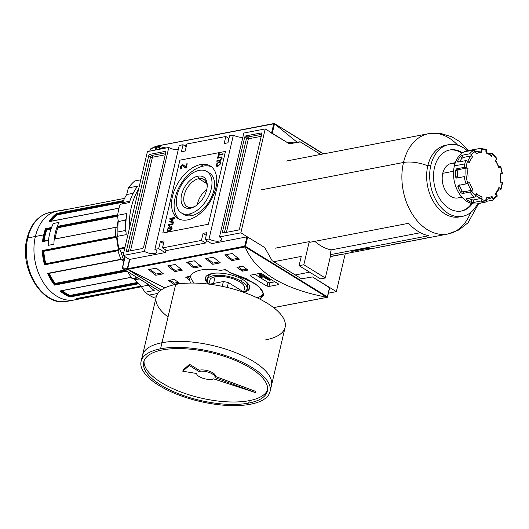 <?xml version="1.0" encoding="UTF-8"?>
<svg xmlns="http://www.w3.org/2000/svg" width="529" height="529" viewBox="0 0 529 529"><rect width="100%" height="100%" fill="white"/><g stroke="black" fill="none" stroke-linecap="round" stroke-linejoin="round"><path stroke-width="0.79" d="M192.073 207.328A15.949 9.615 -58.4 0 0 195.551 206.046A15.949 9.615 -58.4 0 1 192.073 207.328A15.949 9.615 121.6 0 1 184.224 195.161A15.949 9.615 121.6 0 1 198.792 178.683A15.949 9.615 -58.4 0 0 185.414 191.518A15.949 9.615 -58.4 0 0 187.068 206.588A15.949 9.615 -58.4 0 0 192.073 207.328L190.38 208.241A17.847 10.759 -58.4 0 0 194.93 206.429A17.847 10.759 -58.4 0 0 207.196 186.512A17.847 10.759 -58.4 0 0 197.899 176.177A17.847 10.759 -58.4 0 0 181.592 194.626A17.847 10.759 -58.4 0 0 190.38 208.241A17.847 10.759 121.6 0 1 181.592 194.626A17.847 10.759 121.6 0 1 197.899 176.177A17.847 10.759 121.6 0 1 206.687 189.799A17.847 10.759 121.6 0 1 190.38 208.241M206.713 183.556L198.792 178.683A15.949 9.615 -58.4 0 1 207.13 187.24A15.949 9.615 -58.4 0 0 203.797 179.424A15.949 9.615 -58.4 0 0 198.792 178.683L197.899 176.177M206.766 189.455A15.949 9.615 -58.4 0 0 197.363 204.723A15.949 9.615 121.6 0 1 206.766 189.455M199.268 170.358A24.327 14.667 -58.4 0 0 178.862 189.937A24.327 14.667 -58.4 0 0 181.387 212.923A24.327 14.667 -58.4 0 0 189.018 214.06A24.327 14.667 -58.4 0 0 209.418 194.48A24.327 14.667 -58.4 0 0 206.899 171.495A24.327 14.667 -58.4 0 0 199.268 170.358A24.327 14.667 121.6 0 1 211.236 188.919A24.327 14.667 121.6 0 1 189.018 214.06A24.327 14.667 121.6 0 1 177.043 195.499A24.327 14.667 121.6 0 1 199.268 170.358M206.899 171.495L209.464 173.076A24.327 14.667 121.6 0 1 211.99 196.067A24.327 14.667 121.6 0 1 191.584 215.64A24.327 14.667 121.6 0 1 183.953 214.509L181.387 212.923M203.202 166.113A30.814 18.575 -58.4 0 0 177.85 189.785A30.814 18.575 -58.4 0 0 179.324 219.151A30.814 18.575 121.6 0 1 177.85 189.785A30.814 18.575 121.6 0 1 203.202 166.113A30.814 18.575 121.6 0 1 211.527 166.847A30.814 18.575 -58.4 0 0 203.202 166.113L200.63 164.532A30.814 18.575 121.6 0 1 210.297 165.967A30.814 18.575 121.6 0 1 213.491 195.089A30.814 18.575 121.6 0 1 187.65 219.885A30.814 18.575 121.6 0 1 177.982 218.451A30.814 18.575 121.6 0 1 174.788 189.329A30.814 18.575 121.6 0 1 200.63 164.532A30.814 18.575 121.6 0 1 215.799 188.046A30.814 18.575 121.6 0 1 187.65 219.885A30.814 18.575 -58.4 0 1 172.48 196.378A30.814 18.575 -58.4 0 1 200.63 164.532M221.479 157.926L222.061 158.508C222.206 157.126 221.658 156.637 220.421 157.034L217.69 157.556L218.239 157.893L220.97 157.371L218.206 158.052L217.69 157.556L217.545 158.178L220.243 157.662L221.922 158.958L221.307 157.682L217.545 158.178L217.69 157.556L221.763 157.067L222.061 158.488L219.548 160.77L216.811 161.292L216.956 160.671L219.661 160.148L221.439 158.66L219.661 160.148L216.956 160.671L216.811 161.292L219.548 160.77L222.061 158.488L221.307 157.682M184.674 166.08L185.6 167.131L186.36 163.911L187.206 163.745L186.188 168.103L184.872 167.872L182.981 165.802L182.174 165.65L180.819 167.032L181.044 167.951L181.731 168.024L181.44 168.916L180.429 168.758L180.058 167.164L182.373 164.784L183.642 164.995L184.674 166.08L182.373 164.784L180.058 167.164L181.44 168.916L181.731 168.024L180.819 167.032L182.174 165.65L186.188 168.103L187.206 163.745L186.36 163.911L185.6 167.131L184.674 166.08M186.102 167.435L185.6 167.131M169.141 221.439L173.565 221.929L173.452 222.411L169.029 221.922L169.141 221.439L169.029 221.922L173.452 222.411L173.565 221.929L169.141 221.439M171.35 227.351L170.45 227.523L170.12 228.925L169.571 229.031L170.047 227.007L171.806 226.663L172.07 228.548L169.075 231.504L167.607 231.332L167.184 229.533L169.055 227.265L167.733 229.434L168.288 230.875L169.194 230.882L171.508 228.7L171.35 227.351L171.508 228.7L169.194 230.882L168.288 230.875L167.733 229.434L169.055 227.265L167.184 229.533C167.012 231.173 167.64 231.828 169.075 231.504L172.07 228.548L171.806 226.663L170.047 227.007L169.571 229.031L170.12 228.925L170.45 227.523L171.899 227.688L171.35 227.351M168.844 231.213L168.057 230.776L170.1 231.133L168.288 230.875M168.315 224.97L168.407 224.567L173.155 223.655L173.009 224.276L169.313 224.99L169.736 226.022L169.174 226.134L168.315 224.97L169.174 226.134L169.736 226.022L169.313 224.99L173.009 224.276L173.155 223.655L168.407 224.567L169.73 226.472L168.863 225.308M173.386 217.968L174.544 217.743L174.398 218.365L173.241 218.589L172.752 220.686L172.143 220.805L169.749 219.112L169.855 218.642L172.778 218.08L172.923 217.459L173.532 217.34L173.386 217.968L173.532 217.34L172.923 217.459L172.778 218.08L169.855 218.642L169.749 219.112L172.143 220.805L172.752 220.686L173.241 218.589L174.398 218.365L174.544 217.743L173.386 217.968L174.438 218.206L173.386 217.968M218.993 161.689L220.428 161.848L220.884 163.521L217.974 166.271L216.487 166.139L216.011 164.453L218.993 161.689L216.011 164.453C215.911 166.02 216.559 166.628 217.974 166.271L220.884 163.521C220.99 161.98 220.362 161.365 218.993 161.689L220.659 162.046L218.993 161.689M218.913 154.574L223.112 153.767L222.967 154.389L218.768 155.195L218.398 156.749L217.855 156.855L218.728 153.119L219.277 153.013L218.913 154.574L219.277 153.013L218.728 153.119L217.855 156.855L218.398 156.749L218.768 155.195L222.967 154.389L223.112 153.767L218.913 154.574L219.462 154.911L223.007 154.23L219.462 154.911L218.913 154.574M205.226 239.69L209.028 238.956L233.401 135.047A7.432 2.87 -166.8 0 0 242.857 137.262A7.432 2.87 13.2 0 1 233.401 135.047L209.028 238.956L205.226 239.69L211.653 243.644L205.226 239.69L206.879 232.648L205.226 239.69M206.879 232.648L203.076 233.375L201.43 240.417L205.629 243.009L201.43 240.417L162.482 247.909L201.43 240.417L203.076 233.375L206.25 235.332L203.076 233.375L206.879 232.648M164.129 240.867L162.482 247.909L166.681 250.501L205.629 243.009L206.621 240.543L205.629 243.009L166.681 250.501L162.482 247.909L164.129 240.867L160.333 241.601L164.129 240.867M160.333 241.601L158.68 248.643L165.108 252.597L158.68 248.643L154.878 249.371L158.68 248.643L160.333 241.601L163.501 243.552L160.333 241.601M179.252 145.462L154.878 249.371A7.432 2.87 13.2 0 1 156.895 252.075A7.432 2.87 13.2 0 1 152.074 253.622A7.432 2.87 13.2 0 1 144.43 251.381L168.804 147.472A7.432 2.87 -166.8 0 0 178.26 149.687A7.432 2.87 13.2 0 1 168.804 147.472L144.43 251.381L123.059 255.494L144.43 251.381A7.432 2.87 13.2 0 0 154.706 253.49A7.432 2.87 13.2 0 0 154.878 249.371L179.252 145.462L183.054 144.734L186.221 146.685L183.054 144.734L181.401 151.77L183.054 144.734L179.252 145.462M181.401 151.77L185.203 151.043L186.849 144L225.804 136.508L228.971 138.459L225.804 136.508L224.151 143.551L225.804 136.508L186.849 144L185.203 151.043L181.401 151.77M227.946 142.817L224.151 143.551L227.946 142.817L229.599 135.774L233.401 135.047L229.599 135.774L227.946 142.817M219.475 236.946L240.854 232.833L264.725 247.539L272.144 260.718L264.725 247.539L240.854 232.833L265.221 128.924L289.099 143.624L265.221 128.924L240.854 232.833L219.475 236.946A7.432 2.87 13.2 0 1 221.492 239.65A7.432 2.87 13.2 0 1 216.672 241.198A7.432 2.87 13.2 0 1 209.028 238.956A7.432 2.87 13.2 0 0 219.304 241.059A7.432 2.87 13.2 0 0 219.475 236.946L243.849 133.037L265.221 128.924L243.849 133.037L219.475 236.946M261.101 132.964A1.349 0.813 121.6 0 1 261.524 133.024A1.349 0.813 121.6 0 1 261.769 133.996L239.558 228.68A1.349 0.813 121.6 0 1 238.321 230.075L223.126 232.998A1.349 0.813 121.6 0 1 222.702 232.939A1.349 0.813 121.6 0 1 222.458 231.966L244.669 137.282A1.349 0.813 121.6 0 1 245.899 135.887L261.101 132.964L245.899 135.887A1.349 0.813 -58.4 0 0 244.669 137.282L222.458 231.966A1.349 0.813 -58.4 0 0 223.126 232.998L238.321 230.075A1.349 0.813 -58.4 0 0 239.558 228.68L261.769 133.996A1.349 0.813 -58.4 0 0 261.101 132.964L261.776 133.374L261.101 132.964M147.432 151.585L168.804 147.472L147.432 151.585L123.059 255.494L129.684 259.574L123.059 255.494L147.432 151.585M127.178 251.454A1.349 0.813 121.6 0 1 126.755 251.394A1.349 0.813 121.6 0 1 126.517 250.422L148.722 155.738A1.349 0.813 121.6 0 1 149.958 154.342L165.154 151.42A1.349 0.813 121.6 0 1 165.577 151.479A1.349 0.813 121.6 0 1 165.822 152.451L143.61 247.136A1.349 0.813 121.6 0 1 142.38 248.531L127.178 251.454L142.38 248.531A1.349 0.813 -58.4 0 0 143.61 247.136L165.822 152.451A1.349 0.813 -58.4 0 0 165.154 151.42L149.958 154.342A1.349 0.813 -58.4 0 0 148.722 155.738L126.517 250.422A1.349 0.813 -58.4 0 0 127.178 251.454M328.41 293.165L336.351 291.638L345.239 253.755L336.351 291.638L328.41 293.165M312.474 276.938L336.351 291.638L312.474 276.938L301.53 278.809L272.144 260.718L301.53 278.809L312.474 276.938L329.541 287.756L312.474 276.938L301.53 278.809L312.474 276.938M300.049 141.752L289.099 143.624L300.049 141.752L320.647 154.435L300.049 141.752M207.414 281.368A22.707 8.762 13.2 0 1 205.576 277.256A22.707 8.762 13.2 0 0 207.414 281.368M249.675 287.597A22.707 8.762 13.2 0 1 246.203 290.467A22.707 8.762 -166.8 0 0 249.675 287.597M207.328 279.59A20.406 7.875 13.2 0 1 220.56 275.338A20.406 7.875 13.2 0 1 241.541 281.488A20.406 7.875 13.2 0 0 216.004 275.364A20.406 7.875 13.2 0 0 209.001 283.954A20.406 7.875 13.2 0 1 207.328 279.59L207.897 277.163A20.406 7.875 13.2 0 1 214.265 273.215A20.406 7.875 -166.8 0 0 207.864 278.433M243.69 280.119A20.406 7.875 13.2 0 1 247.638 286.48A20.406 7.875 13.2 0 1 247.103 287.637A20.406 7.875 -166.8 0 0 243.69 280.119M241.541 281.488A20.406 7.875 13.2 0 1 247.069 288.907A20.406 7.875 13.2 0 1 243.743 292.028A20.406 7.875 -166.8 0 0 241.541 281.488L242.084 279.173M215.072 276.779A17.847 6.89 -166.8 0 0 212.069 277.745A17.847 6.89 -166.8 0 0 209.749 280.773A17.847 6.89 13.2 0 1 215.072 276.779A17.847 6.89 13.2 0 1 235.405 279.656A17.847 6.89 13.2 0 1 244.372 288.894A17.847 6.89 -166.8 0 0 243.644 285.144A17.847 6.89 -166.8 0 0 215.072 276.779M269.803 282.777L274.822 281.812L269.803 282.777L268.937 286.46L278.439 284.635L268.937 286.46L267.059 286.116A405.465 283.16 -100.9 0 1 250.528 275.94A405.465 283.16 79.1 0 0 267.059 286.116L267.932 282.4A1.349 0.522 -166.8 0 0 269.803 282.777A1.349 0.522 -166.8 0 1 267.932 282.4L254.833 274.333L267.932 282.4L267.059 286.116L268.937 286.46L269.803 282.777M170.563 227.496L170.047 227.007L172.011 227.073L170.563 227.496M167.924 231.471L167.68 230.181L167.924 231.471M167.667 229.824L167.184 229.533L167.667 229.824M171.945 228.964L171.508 228.7L171.945 228.964M172.11 228.343L171.899 227.688L172.11 228.343M168.956 224.911L168.407 224.567L168.956 224.911L173.049 224.124L168.956 224.911L168.87 225.294L168.956 224.911M172.196 220.798L169.749 219.112L170.298 219.449L170.404 218.986L169.855 218.642L170.404 218.986L173.333 218.424L172.778 218.08L173.333 218.424L173.433 217.994L173.333 218.424L170.404 218.986L170.298 219.449L172.196 220.798M173.433 217.769L172.923 217.459L173.433 217.769M172.322 220.024L172.633 218.702L170.92 219.032L172.831 220.335L170.92 219.032L172.633 218.702L172.322 220.024M173.142 219.019L172.633 218.702L173.142 219.019M186.155 167.468L186.909 164.248L186.36 163.911L187.101 164.215L186.155 167.468M182.723 165.994L185.176 168.017L182.981 165.802M181.044 167.951L181.387 168.05M180.739 168.883L180.607 167.501L180.058 167.164L180.607 167.501L182.922 165.121L182.373 164.784L183.907 165.193L182.922 165.121L180.607 167.501L180.739 168.883M216.791 166.271L216.526 164.975L216.791 166.271M216.513 164.757L216.011 164.453L216.513 164.757M218.477 162.403L219.548 162.026L218.477 162.403M220.216 162.628L220.924 163.329L219.985 162.41L218.841 162.31L216.559 164.347L216.883 165.57L218.127 165.643L220.335 163.626L219.985 162.41M216.883 165.57L218.94 165.921L216.559 164.347L218.841 162.31L220.772 163.897L220.335 163.626L218.127 165.643L218.675 165.987L217.221 165.689M220.97 157.371L221.995 157.298L220.421 157.034L220.97 157.371M217.472 161.166L216.956 160.671L217.512 161.008L220.805 160.34L219.661 160.148L220.209 160.492L217.472 161.166M218.88 155.176L219.006 154.633L218.88 155.176M219.185 153.403L218.728 153.119L219.185 153.403M244.127 292.259A22.707 8.762 -166.8 0 0 249.589 288.219A22.707 8.762 -166.8 0 0 237.065 276.846A22.707 8.762 -166.8 0 0 212.056 273.539A22.707 8.762 -166.8 0 0 205.378 277.851A22.707 8.762 -166.8 0 0 208.724 284.113A22.707 8.762 13.2 0 1 212.056 273.539A22.707 8.762 13.2 0 1 242.818 279.59A22.707 8.762 13.2 0 1 244.127 292.259M247.645 237.018L264.725 247.539L272.144 260.718L301.53 278.809L272.144 260.718L264.725 247.539L247.645 237.018L246.898 236.866L247.645 237.018L245.456 246.369L247.645 237.018M211.369 243.704L246.898 236.866L211.369 243.704M129.863 259.382L165.392 252.545L129.863 259.382L127.681 268.679L129.863 259.382M165.974 250.065L165.392 252.545L165.974 250.065M260.07 273.328L250.574 275.153L260.07 273.328L261.928 273.744A405.465 283.16 79.1 0 0 278.459 283.928A405.465 283.16 -100.9 0 1 261.928 273.744L260.07 273.328M127.714 269.387L245.086 246.805L244.715 246.17L327.365 296.802L327.438 297.291L245.178 246.964C255.573 272.078 282.803 288.847 326.856 297.252L245.046 246.554L245.456 246.369L327.365 296.802L329.554 287.459L327.438 297.291L326.856 297.252C282.803 288.847 255.573 272.078 245.178 246.964L127.436 269.175L164.797 287.888L127.952 269.512L161.246 290.018L127.714 269.387L127.681 268.679L127.436 269.175L127.681 268.679L244.715 246.17L127.681 268.679M248.035 270.081L242.335 271.179A405.465 283.16 -100.9 0 1 236.939 267.297L242.639 266.199A405.465 283.16 79.1 0 0 248.035 270.081L242.335 271.179A405.465 283.16 -100.9 0 1 236.939 267.297L242.639 266.199A405.465 283.16 79.1 0 0 248.035 270.081M225.539 269.492A405.465 283.16 79.1 0 0 229.566 272.402L254.747 283.372L261.822 289.588L263.515 295.136L259.951 299.176L263.607 293.575L258.661 286.308L246.355 278.657L229.566 272.402A405.465 283.16 79.1 0 1 225.539 269.492L220.758 270.412L225.539 269.492M190.453 283.068L189.666 280.079A405.465 283.16 -100.9 0 1 185.639 277.17L190.42 276.244C192.027 273.189 195.591 271.099 201.119 269.982C206.7 268.957 213.247 269.102 220.758 270.412C213.247 269.102 206.7 268.957 201.119 269.982C195.591 271.099 192.027 273.189 190.42 276.244L185.639 277.17A405.465 283.16 -100.9 0 0 189.666 280.079L190.202 276.29L189.666 280.079L190.453 283.068M179.635 283.24L173.935 284.337A405.465 283.16 -100.9 0 1 168.539 280.456L174.239 279.358A405.465 283.16 79.1 0 0 179.635 283.24L173.935 284.337A405.465 283.16 -100.9 0 1 168.539 280.456L174.239 279.358A405.465 283.16 79.1 0 0 179.635 283.24M239.359 259.197L231.762 260.658A405.465 283.16 -100.9 0 1 224.686 254.958L232.291 253.497A405.465 283.16 79.1 0 0 239.359 259.197L231.762 260.658A405.465 283.16 -100.9 0 1 224.686 254.958L232.291 253.497A405.465 283.16 79.1 0 0 239.359 259.197M220.362 262.847L212.757 264.308A405.465 283.16 -100.9 0 1 205.688 258.615L213.286 257.154A405.465 283.16 79.1 0 0 220.362 262.847L212.757 264.308A405.465 283.16 -100.9 0 1 205.688 258.615L213.286 257.154A405.465 283.16 79.1 0 0 220.362 262.847M163.362 273.81L155.764 275.272A405.465 283.16 -100.9 0 1 148.695 269.578L156.293 268.117A405.465 283.16 79.1 0 0 163.362 273.81L155.764 275.272A405.465 283.16 -100.9 0 1 148.695 269.578L156.293 268.117A405.465 283.16 79.1 0 0 163.362 273.81M182.36 270.16L174.762 271.622A405.465 283.16 -100.9 0 1 167.693 265.922L175.291 264.46A405.465 283.16 79.1 0 0 182.36 270.16L174.762 271.622A405.465 283.16 -100.9 0 1 167.693 265.922L175.291 264.46A405.465 283.16 79.1 0 0 182.36 270.16M201.364 266.504L193.759 267.965A405.465 283.16 -100.9 0 1 186.691 262.265L194.288 260.804A405.465 283.16 79.1 0 0 201.364 266.504L193.759 267.965A405.465 283.16 -100.9 0 1 186.691 262.265L194.288 260.804A405.465 283.16 79.1 0 0 201.364 266.504M250.528 275.94L250.72 275.126L250.528 275.94L250.574 275.153L250.528 275.94L250.171 275.523L250.574 275.153M278.459 283.928L278.439 284.635L278.459 283.928L278.829 284.298L278.439 284.635M257.187 297.82A37.843 14.607 -166.8 0 0 263.587 293.436A37.843 14.607 -166.8 0 1 257.187 297.82M224.065 269.777L226.762 270.385L224.065 269.777M327.438 297.291L273.592 307.607L327.107 297.311M188.126 261.994A404.11 282.215 79.1 0 0 194.05 266.742L193.759 267.965L194.05 266.742L200.174 265.565L194.05 266.742A404.11 282.215 79.1 0 1 188.126 261.994M169.128 265.644A404.11 282.215 79.1 0 0 175.046 270.398L174.762 271.622L175.046 270.398L181.169 269.221L175.046 270.398A404.11 282.215 79.1 0 1 169.128 265.644M150.13 269.301A404.11 282.215 79.1 0 0 156.048 274.055L155.764 275.272L156.048 274.055L162.172 272.878L156.048 274.055A404.11 282.215 79.1 0 1 150.13 269.301M207.123 258.337A404.11 282.215 79.1 0 0 213.048 263.092L212.757 264.308L213.048 263.092L219.171 261.915L213.048 263.092A404.11 282.215 79.1 0 1 207.123 258.337M226.128 254.68A404.11 282.215 79.1 0 0 232.046 259.435L231.762 260.658L232.046 259.435L238.169 258.258L232.046 259.435A404.11 282.215 79.1 0 1 226.128 254.68M187.187 276.872A404.11 282.215 79.1 0 0 189.951 278.862A404.11 282.215 79.1 0 1 187.187 276.872M170.087 280.158A404.11 282.215 79.1 0 0 174.22 283.121L173.935 284.337L174.22 283.121L178.346 282.327L174.22 283.121A404.11 282.215 79.1 0 1 170.087 280.158M238.48 267A404.11 282.215 79.1 0 0 242.619 269.962L242.335 271.179L242.619 269.962L246.739 269.168L242.619 269.962A404.11 282.215 79.1 0 1 238.48 267M190.5 276.092A37.843 14.607 -166.8 0 0 194.302 283.075A37.843 14.607 -166.8 0 1 190.5 276.092M186.592 145.111L184.363 145.541L186.592 145.111M272.29 133.275L274.485 123.931L272.29 133.275L271.542 133.123L289.37 143.795L300.32 141.924L320.647 154.435M157.457 146.189L166.099 147.994L157.457 146.189M274.22 123.482L273.724 123.826L274.22 123.482L323.219 153.939L274.432 123.588M297.153 142.248L275.06 124.289L297.153 142.248M186.658 144.827L184.032 145.336L186.658 144.827M292.987 142.658L292.987 142.658A405.465 283.16 -100.9 0 1 293.403 142.89A405.465 283.16 79.1 0 0 292.987 142.658L291.34 142.281L287.948 142.916L291.109 142.308L290.877 143.319L291.109 142.308M156.948 146.083L273.724 123.826L271.608 132.858L273.724 123.826L156.617 146.103L155.837 149.965L156.69 146.335M156.69 146.586L155.896 149.952L156.617 146.103L156.69 146.586L160.664 149.039M185.811 146.427L186.307 146.335L185.811 146.427M185.481 146.222L186.373 146.05L185.481 146.222M150.818 148.973A0.674 0.39 63.7 0 0 150.342 149.251L149.905 151.109L150.342 149.251L156.591 146.11L155.989 146.46L155.136 150.104L155.989 146.46L156.591 146.11L155.698 149.991M156.895 146.295L161.18 148.94L156.895 146.295M127.357 268.534L127.668 269.446L127.357 268.534L129.486 259.455L127.357 268.534L122.549 267.753L125.128 256.77L122.549 267.753A0.674 0.522 99.3 0 0 122.748 268.646A0.674 0.522 -80.7 0 1 122.549 267.753L127.357 268.534M122.748 268.646L127.668 269.446L161.166 290.071L127.668 269.446L122.748 268.646L159.632 291.353L122.748 268.646A0.674 0.41 121.6 0 1 122.51 268.315M150.262 149.581L150.342 149.251A0.674 0.39 -116.3 0 1 150.5 148.927L149.733 151.142M53.33 223.502A45.276 31.621 79.1 0 0 51.551 227.483A45.276 31.621 -100.9 0 1 53.33 223.502A45.276 31.621 79.1 0 0 48.205 245.357L53.905 244.259A45.276 31.621 -100.9 0 1 54.209 239.373A45.276 31.621 79.1 0 0 53.905 244.259A45.276 31.621 -100.9 0 1 59.03 222.411L53.33 223.502A45.276 31.621 79.1 0 0 48.205 245.357L53.905 244.259L48.205 245.357A45.276 31.621 -100.9 0 1 48.509 240.47A45.276 31.621 79.1 0 0 48.205 245.357L53.905 244.259A45.276 31.621 -100.9 0 1 59.03 222.411A45.276 31.621 79.1 0 0 57.251 226.392A45.276 31.621 -100.9 0 1 59.03 222.411L53.33 223.502M117.974 250.713A45.276 31.621 79.1 0 0 121.015 259.256L121.452 259.408L121.015 259.256A45.276 31.621 -100.9 0 1 117.974 250.713L44.542 264.837L44.991 264.295L118.165 250.217L117.974 250.713L118.681 249.946L45.018 264.288L44.542 264.837A45.276 31.621 -100.9 0 1 42.267 250.574L115.699 236.45L116.049 236.873L115.699 236.45A45.276 31.621 -100.9 0 1 115.957 227.496A45.276 31.621 79.1 0 0 115.699 236.45L42.267 250.574L42.862 250.944L42.267 250.574A45.276 31.621 -100.9 0 0 44.542 264.837L117.974 250.713M57.251 226.392L57.423 226.981L117.636 215.396L57.714 227.153L117.722 215.614L57.714 227.153L57.251 226.392L117.683 214.767L57.251 226.392M57.906 227.688L57.714 227.153L57.886 227.741A43.927 30.675 79.1 0 0 55.247 238.923A43.927 30.675 79.1 0 1 57.886 227.741L117.881 216.149M116.975 227.225L116.393 227.285L116.982 227.166A43.927 30.675 -100.9 0 1 118.278 220.196A43.927 30.675 79.1 0 0 116.982 227.166L116.459 227.325M51.723 228.078L51.551 227.483L45.567 228.634L45.983 229.143L45.567 228.634L51.551 227.483L51.723 228.078M46.023 229.169L51.3 228.158L46.023 229.169M46.75 229.837L46.77 229.877A43.927 30.675 79.1 0 0 44.138 241.059A43.927 30.675 79.1 0 1 46.77 229.877L50.996 229.017M54.58 239.115L116.327 227.239L54.58 239.115M53.859 212.023A45.276 31.621 -100.9 0 0 27.786 237.938A45.276 31.621 79.1 0 0 35.417 283.458A45.276 31.621 79.1 0 0 67.104 301.338C42.624 307.349 18.813 268.355 26.992 238.453C30.689 223.946 38.359 215.263 49.997 212.42A45.276 31.621 79.1 0 0 27.786 237.938L43.649 234.883A45.276 31.621 -100.9 0 0 42.525 241.621L48.509 240.47L43.18 241.31M122.106 259.316A43.927 30.675 79.1 0 0 123.634 262.41A43.927 30.675 -100.9 0 1 122.106 259.316L121.399 259.455L122.106 259.316M45.646 263.997L45.368 264.242A44.33 30.96 -100.9 0 1 43.239 250.911L43.834 251.275A43.927 30.675 79.1 0 0 45.818 263.7L45.818 263.7A43.927 30.675 79.1 0 1 43.834 251.275L116.697 237.263L43.834 251.275L43.239 250.911A44.33 30.96 -100.9 0 0 45.362 264.222L45.811 263.707L118.675 249.688A43.927 30.675 -100.9 0 1 116.697 237.263L116.347 236.84L116.697 237.263A43.927 30.675 79.1 0 0 118.675 249.688L45.646 263.997L118.681 249.946M116.347 236.84L42.862 250.944A44.872 31.337 79.1 0 0 44.991 264.295A44.872 31.337 79.1 0 1 42.862 250.944L116.347 236.84M57.205 214.708L56.596 213.452L123.508 200.577L56.596 213.452L56.801 213.934A44.872 31.337 79.1 0 0 49.865 221.433A44.872 31.337 79.1 0 1 56.801 213.934L123.231 201.218L56.828 213.987L57.033 214.331L123.052 201.635L57.033 214.331L57.271 214.867A43.927 30.675 79.1 0 0 51.287 221.162A43.927 30.675 79.1 0 1 57.271 214.867L122.867 202.078M54.831 284.443L126.107 270.736L54.831 284.443M48.278 273.533A44.872 31.337 79.1 0 0 54.804 284.483A44.872 31.337 79.1 0 1 48.278 273.533L121.015 259.256L47.584 273.381A45.276 31.621 -100.9 0 0 54.566 285.111L54.804 284.483L54.566 285.111A45.276 31.621 -100.9 0 1 47.584 273.381M69.96 296.385L70.099 295.394L137.262 282.479L70.099 295.394A43.927 30.675 79.1 0 1 62.177 290.652A43.927 30.675 79.1 0 0 70.099 295.394L70.059 295.949A44.33 30.96 -100.9 0 1 61.463 290.791A44.33 30.96 -100.9 0 0 70.059 295.949L137.732 282.989L70.046 296.002L69.96 296.385L138.016 283.293L69.96 296.385M86.353 296.908L141.15 286.368L86.353 296.908M62.435 210.324L124.553 198.375L62.369 210.337L63.03 210.575L62.369 210.337A45.276 31.621 -100.9 0 1 65.861 209.365A45.276 31.621 -100.9 0 1 69.444 208.975M49.045 221.671L49.739 221.625L49.045 221.671A45.276 31.621 -100.9 0 1 56.596 213.452A45.276 31.621 -100.9 0 0 49.045 221.671L119.058 208.208L49.567 221.525M60.088 290.95A45.276 31.621 -100.9 0 0 69.907 296.994L69.947 296.445L69.907 296.994L138.505 283.802L69.907 296.994A45.276 31.621 -100.9 0 1 60.088 290.95L131.146 277.282L60.709 290.864M67.104 301.338L82.967 298.29A45.276 31.621 -100.9 0 1 76.427 298.568L140.926 286.163L76.434 298.568A45.276 31.621 -100.9 0 0 86.458 297.318A45.276 31.621 -100.9 0 1 82.967 298.29L141.541 286.725L86.458 297.318L86.366 296.967A44.872 31.337 79.1 0 1 78.292 298.224A44.872 31.337 79.1 0 0 86.366 296.967M227.252 287.472L228.402 282.579L244.874 292.722L228.402 282.579A24.327 9.39 -166.8 0 0 223.383 281.547A24.327 9.39 13.2 0 1 228.402 282.579L227.252 287.472M223.383 281.547L222.253 286.354L223.383 281.547L209.537 284.212L223.383 281.547M212.274 379.253A9.462 3.65 -166.8 0 0 213.61 378.857A9.462 3.65 13.2 0 1 212.274 379.253A9.462 3.65 13.2 0 1 202.263 378.03A9.462 3.65 13.2 0 1 196.596 373.487A9.462 3.65 -166.8 0 0 202.263 378.03A9.462 3.65 -166.8 0 0 212.274 379.253M196.596 373.487L182.803 371.232L183.087 370.022L189.58 364.309L183.087 370.022L182.803 371.232L189.289 365.526L189.58 364.309L199.195 370.234L189.58 364.309L189.289 365.526L182.803 371.232L196.596 373.487M255.335 392.578L255.619 391.367L215.296 376.423L255.619 391.367L255.335 392.578L213.61 378.857L255.335 392.578L214.999 377.633A9.462 3.65 -166.8 0 0 215.058 377.455A9.462 3.65 -166.8 0 0 209.504 372.588A9.462 3.65 -166.8 0 0 198.911 371.451L199.195 370.234L198.911 371.451L189.289 365.526L198.911 371.451A9.462 3.65 13.2 0 1 209.722 372.674A9.462 3.65 13.2 0 1 214.999 377.633L255.335 392.578M215.283 376.423A9.462 3.65 -166.8 0 0 215.343 376.238A9.462 3.65 -166.8 0 0 209.788 371.371A9.462 3.65 -166.8 0 0 199.195 370.234A9.462 3.65 -166.8 0 1 210.013 371.457A9.462 3.65 -166.8 0 1 215.283 376.423M160.565 348.803A66.224 25.557 -166.8 0 1 252.108 367.556A66.224 25.557 -166.8 0 1 250.554 404.216A66.224 25.557 13.2 0 1 177.612 394.555A66.224 25.557 13.2 0 1 141.084 361.386A66.224 25.557 13.2 0 1 160.565 348.803A66.224 25.557 13.2 0 1 233.507 358.457A66.224 25.557 13.2 0 1 270.035 391.632A66.224 25.557 13.2 0 1 250.554 404.216A66.224 25.557 13.2 0 1 159.011 385.462A66.224 25.557 13.2 0 1 160.565 348.803L161.986 342.732A66.224 25.557 -166.8 0 0 142.275 358.464M248.716 403.085A63.52 24.513 13.2 0 1 160.909 385.092A63.52 24.513 13.2 0 1 162.403 349.934A63.52 24.513 13.2 0 1 232.363 359.191A63.52 24.513 13.2 0 1 267.403 391.01A63.52 24.513 13.2 0 1 248.716 403.085A63.52 24.513 13.2 0 1 178.756 393.821A63.52 24.513 13.2 0 1 143.716 362.001A63.52 24.513 13.2 0 1 162.403 349.934A63.52 24.513 13.2 0 1 250.21 367.919A63.52 24.513 13.2 0 1 248.716 403.085L249.285 400.651A63.52 24.513 13.2 0 1 180.759 391.943A63.52 24.513 13.2 0 1 144.08 360.804A63.52 24.513 -166.8 0 0 180.759 391.943A63.52 24.513 -166.8 0 0 249.285 400.651A63.52 24.513 -166.8 0 0 267.608 389.78A63.52 24.513 13.2 0 1 249.285 400.651M141.084 361.386L156.174 297.047A66.224 25.557 13.2 0 1 175.654 284.463A66.224 25.557 13.2 0 1 248.597 294.117A66.224 25.557 13.2 0 1 285.124 327.292L270.035 391.632M133.897 278.671L134.941 279.762L139.385 278.909L134.941 279.762A60.822 42.472 -100.9 0 0 141.342 286.539L145.012 292.286L154.217 290.514A64.875 45.302 -100.9 0 1 146.308 283.174A64.875 45.302 79.1 0 0 154.217 290.514L145.012 292.286A64.875 45.302 79.1 0 0 149.099 295.096A64.875 45.302 79.1 0 0 153.317 297.397L156.227 296.835L153.317 297.397A64.875 45.302 79.1 0 1 149.099 295.096A64.875 45.302 -100.9 0 1 145.012 292.286L141.342 286.539A60.822 42.472 -100.9 0 1 134.941 279.762L133.321 278.261L133.897 278.671L137.778 277.923M127.76 271.754A64.875 45.302 79.1 0 0 131.999 278.519L137.137 277.527L131.999 278.519A64.875 45.302 -100.9 0 1 127.76 271.754M119.66 249.119L121.227 252.75L123.819 252.254L121.227 252.75A60.822 42.472 -100.9 0 0 124.004 260.843A60.822 42.472 -100.9 0 1 121.227 252.75L119.66 249.119L118.926 248.471L124.976 247.301L118.926 248.471A64.875 45.302 -100.9 0 1 117.002 236.403A64.875 45.302 79.1 0 0 118.926 248.471L119.66 249.119L124.784 248.134M125.082 230.558A60.822 42.472 -100.9 0 1 125.38 220.176A60.822 42.472 -100.9 0 0 125.082 230.558L117.914 231.94C117.947 234.578 117.643 236.066 117.002 236.403L126.206 234.631A64.875 45.302 -100.9 0 1 126.808 213.531A64.875 45.302 79.1 0 0 126.206 234.631L117.002 236.403C117.643 236.066 117.947 234.578 117.914 231.94A60.822 42.472 -100.9 0 1 118.205 221.558L117.597 215.303A64.875 45.302 -100.9 0 1 120.176 204.32A64.875 45.302 79.1 0 0 117.597 215.303L126.808 213.531L117.597 215.303L118.205 221.558A60.822 42.472 -100.9 0 0 117.914 231.94L125.082 230.558L125.981 231.669M121.928 203.982L122.649 202.62A60.822 42.472 -100.9 0 1 126.682 194.54L128.375 187.901A64.875 45.302 -100.9 0 1 134.763 180.951A64.875 45.302 79.1 0 0 128.375 187.901L137.586 186.135L128.375 187.901L126.682 194.54A60.822 42.472 -100.9 0 0 122.649 202.62L129.817 201.238L122.649 202.62L121.928 203.982M138.664 188.939A64.875 45.302 79.1 0 0 129.301 228.872A64.875 45.302 -100.9 0 1 138.664 188.939M140.813 179.787L134.763 180.951L140.813 179.787M129.38 202.554A64.875 45.302 -100.9 0 1 137.586 186.135A64.875 45.302 79.1 0 0 129.38 202.554L120.176 204.32L129.38 202.554M125.38 220.176L126.14 219.052L125.38 220.176L118.205 221.558L125.38 220.176M469.521 150.296A27.032 18.879 79.1 0 0 466.228 151.393L473.924 150.196L466.228 151.393A27.032 18.879 -100.9 0 1 470.75 150.124A27.032 18.879 79.1 0 0 469.521 150.296L467.623 150.666A27.032 18.879 79.1 0 0 454.365 165.901A27.032 18.879 79.1 0 0 458.921 193.078A27.032 18.879 79.1 0 0 477.832 203.751L479.737 203.387A27.032 18.879 79.1 0 0 481.84 202.799A27.032 18.879 -100.9 0 1 478.507 203.566A27.032 18.879 79.1 0 0 479.737 203.387M498.318 190.209L500.573 189.779L498.318 190.209M486.819 201.278L492.433 200.2L486.819 201.278M478.507 203.566L486.111 201.979A27.032 18.879 -100.9 0 1 480.762 201.073L473.157 202.534L480.762 201.073A1.349 0.893 109.9 0 0 481.833 199.592L482.071 197.006L481.833 199.592A1.349 0.893 109.9 0 1 480.762 201.073A27.032 18.879 -100.9 0 0 486.111 201.979A1.349 0.959 -91.4 0 0 486.911 200.458A1.349 0.959 88.6 0 1 486.111 201.979L478.514 203.44M476.649 193.667A22.978 16.049 79.1 0 0 482.071 197.006A1.349 0.893 109.9 0 1 481 198.481L473.402 199.949L473.157 202.534L471.26 202.336L471.504 199.744A24.327 16.988 79.1 0 1 468.78 198.223A24.327 16.988 79.1 0 0 471.504 199.744L473.402 199.949L473.157 202.534L471.26 202.336A27.032 18.879 -100.9 0 1 466.697 199.526A27.032 18.879 79.1 0 0 471.26 202.336L471.504 199.744L473.402 199.949L481 198.481A24.327 16.988 -100.9 0 1 475.915 195.512A24.327 16.988 -100.9 0 0 481 198.481A1.349 0.893 109.9 0 0 482.071 197.006A22.978 16.049 -100.9 0 1 476.649 193.667L475.769 195.862A1.349 0.714 131.9 0 1 474.381 197.145A27.032 18.879 -100.9 0 1 470.01 192.06L462.412 193.521L470.01 192.06A1.349 0.503 146 0 0 471.617 191.035L472.933 189.349L471.617 191.035A1.349 0.503 146 0 1 470.01 192.06A27.032 18.879 -100.9 0 0 474.381 197.145A1.349 0.714 -48.1 0 0 475.769 195.862A25.676 17.933 -100.9 0 1 471.617 191.035A25.676 17.933 79.1 0 0 475.769 195.862L476.649 193.667A1.349 0.714 131.9 0 1 475.26 194.95M466.783 198.606L466.36 199.03L466.697 199.526L466.783 198.606L474.381 197.145L466.38 198.871M462.412 193.521L460.779 192.642A27.032 18.879 -100.9 0 1 457.916 186.83A27.032 18.879 79.1 0 0 460.779 192.642L462.095 190.956L463.728 191.835L471.326 190.374A24.327 16.988 -100.9 0 1 467.815 183.312A24.327 16.988 -100.9 0 0 471.326 190.374A1.349 0.503 146 0 0 472.933 189.349A22.978 16.049 -100.9 0 1 469.534 182.439L466.009 183.927A27.032 18.879 -100.9 0 1 464.29 176.613L456.692 178.075L464.29 176.613A27.032 18.879 -100.9 0 0 466.009 183.927L467.821 183.312A25.676 17.933 -100.9 0 1 466.181 176.355A25.676 17.933 79.1 0 0 467.821 183.312L469.534 182.439A22.978 16.049 79.1 0 0 472.933 189.349A1.349 0.503 146 0 1 471.326 190.374L463.728 191.835L462.412 193.521L460.779 192.642L462.095 190.956L463.728 191.835L462.412 193.521M459.542 185.17L459.635 185.957L457.916 186.83L458.412 185.388L466.009 183.927L458.233 185.454M456.692 178.075L456.058 177.896L455.581 176.917A27.032 18.879 -100.9 0 1 455.522 170.312A27.032 18.879 79.1 0 0 455.581 176.917L456.613 178.081M464.812 163.891A27.032 18.879 -100.9 0 1 465.784 160.618A1.349 0.628 -160 0 1 467.603 161.166A25.676 17.933 79.1 0 0 466.095 167.587A25.676 17.933 -100.9 0 1 467.603 161.166L469.342 162.628L467.603 161.166A1.349 0.628 -160 0 0 465.784 160.618L458.187 162.086L465.784 160.618A27.032 18.879 -100.9 0 0 464.812 163.891A27.032 18.879 -100.9 0 0 464.197 167.376A1.349 0.403 6.9 0 1 466.095 167.587L467.993 168.367A22.978 16.049 79.1 0 0 468.072 176.217A22.978 16.049 -100.9 0 1 467.993 168.367A1.349 0.403 -173.1 0 0 466.095 168.162A24.327 16.988 -100.9 0 0 466.161 176.362A24.327 16.988 -100.9 0 1 466.095 168.162A1.349 0.403 6.9 0 1 467.993 168.367L466.095 167.587A1.349 0.403 -173.1 0 0 464.197 167.376L456.6 168.844L458.498 169.624L457.42 171.098L455.522 170.312L456.6 168.844L458.498 169.624L466.095 168.162L458.498 169.624L457.42 171.098L455.522 170.312L456.6 168.844L464.197 167.376A27.032 18.879 -100.9 0 1 464.812 163.891L454.365 165.901A27.032 18.879 79.1 0 0 459.265 193.627A27.032 18.879 79.1 0 0 478.778 203.533M458.187 162.086L457.684 161.953L457.664 161.16A27.032 18.879 -100.9 0 1 460.422 156.293A27.032 18.879 79.1 0 0 457.664 161.16L458.187 162.086L457.724 161.993M460.422 156.293L462.035 155.275L469.633 153.813A27.032 18.879 -100.9 0 1 473.924 150.196A1.349 0.939 -119.7 0 1 475.333 151.268L476.259 153.767L475.333 151.268A1.349 0.939 -119.7 0 0 473.924 150.196A27.032 18.879 -100.9 0 0 469.633 153.813A1.349 0.84 40.2 0 1 471.266 154.699A1.349 0.84 -139.8 0 0 469.633 153.813L462.035 155.275L463.391 157.417L470.989 155.956A1.349 0.84 40.2 0 1 472.615 156.842L471.266 154.699A25.676 17.933 -100.9 0 1 475.333 151.268A25.676 17.933 79.1 0 0 471.266 154.699L472.615 156.842A1.349 0.84 -139.8 0 0 470.989 155.956L463.391 157.417L461.777 158.435A24.327 16.988 79.1 0 0 459.787 161.775A24.327 16.988 79.1 0 1 461.777 158.435L460.422 156.293L462.035 155.275L463.391 157.417L461.777 158.435L460.422 156.293M470.75 150.124L480.246 148.418A1.349 0.959 88.6 0 1 481.344 149.575A1.349 0.959 -91.4 0 0 480.358 148.404A1.349 0.959 -91.4 0 0 480.246 148.418L472.648 149.879L472.708 150.434L472.648 149.879L470.75 150.124L470.823 150.791L470.75 150.124M489.285 153.767L491.977 153.251A1.349 0.714 131.9 0 1 492.486 154.164A1.349 0.714 -48.1 0 0 492.439 153.344A1.349 0.714 -48.1 0 0 491.977 153.251L489.285 153.767M498.84 166.754L500.765 166.47L498.84 166.754M500.606 174.067L502.067 173.783L500.606 174.067M502.16 183.021A1.349 0.403 -173.1 0 0 502.16 182.445L500.262 181.665A22.978 16.049 79.1 0 0 500.183 173.816L502.074 173.671L500.183 173.816A22.978 16.049 -100.9 0 1 500.262 181.665L502.16 182.445A1.349 0.403 6.9 0 1 502.55 182.789L500.97 189.508A1.349 0.628 20 0 1 500.573 189.779A1.349 0.628 20 0 0 500.652 188.866A1.349 0.628 20 0 1 500.97 189.508M486.62 197.78A22.978 16.049 79.1 0 0 491.996 196.266L492.922 198.765L491.996 196.266A22.978 16.049 -100.9 0 1 486.62 197.78L486.911 200.458A25.676 17.933 -100.9 0 1 481.833 199.592A25.676 17.933 79.1 0 0 486.911 200.458L486.62 197.78A1.349 0.959 88.6 0 1 485.82 199.301M475.564 151.889L478.58 151.307A24.327 16.988 -100.9 0 0 475.703 152.253A24.327 16.988 -100.9 0 1 480.537 151.096A1.349 0.959 88.6 0 1 480.649 151.082A1.349 0.959 88.6 0 1 481.635 152.253L481.344 149.575A25.676 17.933 -100.9 0 1 486.429 150.434A1.349 0.893 -70.1 0 0 485.939 149.35L480.358 148.404M485.695 151.935L491.56 155.539A1.349 0.714 131.9 0 1 491.606 156.359A22.978 16.049 79.1 0 0 486.184 153.026L486.429 150.434L486.184 153.026A22.978 16.049 -100.9 0 1 491.606 156.359L492.486 154.164A25.676 17.933 -100.9 0 1 496.638 158.998A1.349 0.503 -34 0 0 496.81 158.422L492.439 153.344M495.323 160.684L496.638 158.998L495.323 160.684A22.978 16.049 -100.9 0 1 498.721 167.594L500.434 166.721A25.676 17.933 -100.9 0 1 502.074 173.671L502.464 173.677L502.074 173.671A25.676 17.933 79.1 0 0 500.434 166.721L498.721 167.594A22.978 16.049 79.1 0 0 495.323 160.684A1.349 0.503 -34 0 0 495.032 160.023M498.834 188.317A1.349 0.628 20 0 0 498.913 187.405A22.978 16.049 -100.9 0 1 495.64 193.191A22.978 16.049 79.1 0 0 498.913 187.405L500.652 188.866L498.913 187.405A1.349 0.628 20 0 1 499.231 188.053L495.719 194.249M496.718 196.583A1.349 0.84 -139.8 0 0 496.995 195.327L495.64 193.191L496.995 195.327A1.349 0.84 40.2 0 1 497.075 196.385L492.638 200.121A1.349 0.939 60.3 0 1 492.433 200.2A1.349 0.939 60.3 0 0 492.922 198.765A1.349 0.939 60.3 0 1 492.638 200.121M459.628 184.905L459.635 185.957A24.327 16.988 79.1 0 0 462.095 190.956A24.327 16.988 79.1 0 1 459.635 185.957L457.916 186.83L457.836 186.01L458.412 185.388M458.048 177.823L457.473 176.772L455.581 176.917L457.473 176.772A24.327 16.988 79.1 0 1 457.42 171.098A24.327 16.988 79.1 0 0 457.473 176.772L458.577 177.929M495.494 160.108L499.045 167.343L498.721 167.594M500.196 173.922L500.573 173.816L500.652 182.009M491.507 197.701A1.349 0.939 60.3 0 0 491.996 196.266A1.349 0.939 60.3 0 1 491.712 197.621L487.771 199.089A24.327 16.988 -100.9 0 1 486.779 199.235A24.327 16.988 -100.9 0 0 491.507 197.701A24.327 16.988 -100.9 0 1 487.771 199.089L486.786 199.281M301.252 256.426L273.764 261.716L301.252 256.426L299.083 265.684L320.567 278.915L325.322 277.996L303.831 264.764L299.083 265.684L303.831 264.764L309.26 241.634L275.06 248.213L309.26 241.634A51.088 35.681 79.1 0 0 309.835 242.295A51.088 35.681 -100.9 0 1 309.26 241.634L303.831 264.764L325.322 277.996L320.567 278.915L299.083 265.684L301.252 256.426M309.637 272.177L295.248 274.948L309.637 272.177M330.744 254.866L325.322 277.996L330.744 254.866A51.088 35.681 -100.9 0 1 330.036 254.74A51.088 35.681 79.1 0 0 330.744 254.866M331.18 249.88A51.088 35.681 -100.9 0 1 314.854 241.336A51.088 35.681 79.1 0 0 331.18 249.88L330.036 254.74L331.18 249.88L420.41 232.72L331.18 249.88M455.324 162.667L451.363 163.428A17.569 12.273 79.1 0 0 442.74 173.327A17.569 12.273 79.1 0 0 445.702 190.995A17.569 12.273 79.1 0 0 458.002 197.932L461.962 197.172M471.61 203.493A31.085 21.709 -100.9 0 1 461.024 211.104A31.085 21.709 79.1 0 0 471.61 203.493M449.286 150.071A31.085 21.709 -100.9 0 1 461.936 153.218A31.085 21.709 79.1 0 0 449.286 150.071M434.507 167.495A31.085 21.709 -100.9 0 1 449.756 149.972A31.085 21.709 -100.9 0 1 462.525 152.795A31.085 21.709 -100.9 0 0 434.507 167.495A31.085 21.709 -100.9 0 0 439.744 198.745A31.085 21.709 -100.9 0 0 461.5 211.025A31.085 21.709 -100.9 0 0 472.311 203.665A31.085 21.709 -100.9 0 1 444.869 205.133A31.085 21.709 -100.9 0 1 434.507 167.495M430.837 165.233A36.494 25.485 -100.9 0 0 444.737 210.972A36.494 25.485 -100.9 0 0 477.548 203.804A36.494 25.485 -100.9 0 1 462.525 216.335A36.494 25.485 -100.9 0 1 436.987 201.919A36.494 25.485 -100.9 0 1 430.837 165.233A36.494 25.485 -100.9 0 1 448.737 144.662A36.494 25.485 -100.9 0 1 467.338 150.719A36.494 25.485 -100.9 0 0 430.837 165.233L427.796 165.815A36.494 25.485 -100.9 0 1 445.696 145.25L448.737 144.662M462.525 216.335L459.483 216.916A36.494 25.485 -100.9 0 1 433.945 202.508A36.494 25.485 -100.9 0 1 427.796 165.815A36.494 25.485 79.1 0 0 434.501 203.381A36.494 25.485 79.1 0 0 460.99 216.559M412.256 240.86A51.088 35.681 79.1 0 1 408.474 241.369L406.827 241.687C405.207 242.07 405.412 242.11 407.436 241.793L407.436 241.793C405.412 242.11 405.207 242.07 406.827 241.687L408.474 241.369A51.088 35.681 79.1 0 0 411.774 240.959L426.711 238.083A51.088 35.681 79.1 0 0 427.088 238.01L424.595 238.4A51.088 35.681 79.1 0 0 425.369 238.308L411.403 240.993A51.088 35.681 79.1 0 0 412.369 240.84L426.328 238.156A51.088 35.681 79.1 0 0 426.711 238.083M403.733 242.494L398.687 243.353A51.088 35.681 79.1 0 1 397.815 243.419L397.305 243.519A51.088 35.681 -100.9 0 0 400.896 243.049A51.088 35.681 -100.9 0 1 400.605 243.109A51.088 35.681 -100.9 0 1 397.305 243.519L397.815 243.419A51.088 35.681 79.1 0 0 398.687 243.353L404.295 242.335M408.633 223.291L309.835 242.295L408.633 223.291A51.088 35.681 79.1 0 0 428.834 235.736A51.088 35.681 -100.9 0 1 408.633 223.291M428.834 235.736L330.036 254.74L428.834 235.736M379.524 247.162L377.666 247.427A51.088 35.681 79.1 0 0 378.44 247.334L392.406 244.649A51.088 35.681 79.1 0 0 393.364 244.497A51.088 35.681 -100.9 0 1 392.406 244.649L378.44 247.334A51.088 35.681 -100.9 0 1 377.666 247.427L380.159 247.036A51.088 35.681 79.1 0 1 379.405 247.182L393.364 244.497L379.405 247.182A51.088 35.681 -100.9 0 0 379.782 247.109L393.973 244.372A51.088 35.681 -100.9 0 1 391.42 244.649L391.929 244.55A51.088 35.681 79.1 0 0 394.284 244.305L395.877 243.968A51.088 35.681 -100.9 0 1 394.065 244.14L394.574 244.041A51.088 35.681 79.1 0 0 397.874 243.631L398.985 243.419A51.088 35.681 -100.9 0 1 395.685 243.829L396.195 243.73A51.088 35.681 79.1 0 0 399.494 243.32L400.605 243.109M397.259 243.75L394.284 244.305A51.088 35.681 79.1 0 1 391.929 244.55L391.42 244.649A51.088 35.681 -100.9 0 0 393.973 244.372L394.297 244.319M396.208 243.922L395.877 243.968A51.088 35.681 -100.9 0 1 394.065 244.14L394.574 244.041A51.088 35.681 79.1 0 0 398.43 243.519M400.05 243.208A51.088 35.681 79.1 0 1 396.195 243.73L395.685 243.829A51.088 35.681 -100.9 0 0 399.243 243.366A51.088 35.681 -100.9 0 1 398.985 243.419M406.556 241.951L404.427 242.375M407.059 241.865A51.088 35.681 79.1 0 1 403.356 242.355L402.847 242.447A51.088 35.681 -100.9 0 0 404.533 242.295L406.133 242.044L404.533 242.295A51.088 35.681 -100.9 0 1 402.847 242.447L403.356 242.355A51.088 35.681 79.1 0 0 406.656 241.945L407.423 241.793M427.604 237.442A51.088 35.681 79.1 0 0 432.411 236.985A51.088 35.681 79.1 0 0 432.696 236.932A51.088 35.681 -100.9 0 1 427.604 237.442L428.173 237.329L427.604 237.442M447.23 145.019A36.494 25.485 -100.9 0 0 427.796 165.815A21.623 8.345 -166.8 0 0 403.508 162.476A51.088 35.681 -100.9 0 0 412.111 213.842A51.088 35.681 -100.9 0 0 447.865 234.016L432.98 236.88A51.088 35.681 -100.9 0 1 428.173 237.329M368.706 248.769A51.088 35.681 79.1 0 0 373.514 248.319A51.088 35.681 79.1 0 0 373.798 248.26A51.088 35.681 -100.9 0 1 368.706 248.769L369.275 248.656L368.706 248.769M378.09 247.44L374.082 248.207A51.088 35.681 -100.9 0 1 369.275 248.656A51.088 35.681 79.1 0 0 374.704 248.081M403.673 242.494L400.301 243.148L403.885 242.474M403.217 242.593L399.461 243.175M406.768 241.799L408.672 241.416A51.088 35.681 79.1 0 0 411.516 241.006A51.088 35.681 -100.9 0 1 411.264 241.059A51.088 35.681 -100.9 0 1 408.672 241.416L406.55 241.74M425.356 238.262L425.369 238.308A51.088 35.681 -100.9 0 1 424.595 238.4L427.088 238.01A51.088 35.681 -100.9 0 1 426.328 238.156L412.369 240.84A51.088 35.681 -100.9 0 1 411.403 240.993L425.356 238.262M125.684 270.471L55.155 284.04L55.327 283.551L55.221 284.218L55.069 283.425L124.897 269.988M182.736 213.604A24.327 14.667 -58.4 0 0 191.584 215.64L189.018 214.06M208.4 224.243L162.8 233.011L179.88 160.175L225.48 151.406L208.4 224.243M263.449 276.951L262.093 277.216A1.349 0.522 13.2 0 1 260.704 277.051A1.349 0.522 13.2 0 1 259.858 276.429L259.336 273.467L259.858 276.429A0.674 0.615 -10 0 0 260.658 275.933A0.674 0.615 170 0 1 261.458 275.437L262.82 275.173A1.349 0.522 13.2 0 1 264.685 275.556L264.685 275.556A0.674 0.41 -58.4 0 0 264.07 276.25L263.138 276.059A0.674 0.469 79.1 0 0 262.82 275.173L261.458 275.437L261.095 273.394L261.458 275.437A0.674 0.469 79.1 0 1 261.776 276.323L260.658 275.933L260.195 273.308L260.658 275.933A0.674 0.615 170 0 1 259.858 276.429A1.349 0.522 13.2 0 0 260.704 277.051A1.349 0.522 13.2 0 0 262.093 277.216A0.674 0.469 -100.9 0 1 261.776 276.323A0.674 0.469 79.1 0 0 262.093 277.216L263.449 276.951A0.674 0.41 -58.4 0 0 264.07 276.25A0.674 0.41 121.6 0 1 263.449 276.951A0.674 0.469 -100.9 0 1 263.138 276.059L261.776 276.323A0.674 0.469 79.1 0 0 261.458 275.437A0.674 0.615 170 0 0 260.658 275.933L261.776 276.323L263.138 276.059A0.674 0.469 79.1 0 0 263.449 276.951L268.044 279.781A0.674 0.41 -58.4 0 0 268.659 279.081L263.138 276.059A0.674 0.469 79.1 0 0 262.82 275.173A1.349 0.522 -166.8 0 1 264.685 275.556A0.674 0.41 -58.4 0 0 264.07 276.25L268.659 279.081A0.674 0.41 121.6 0 1 268.044 279.781A1.349 0.522 -166.8 0 0 269.909 280.158A1.349 0.522 13.2 0 1 268.044 279.781L263.449 276.951M271.542 279.848L269.909 280.158A0.674 0.469 -100.9 0 1 269.592 279.272L268.659 279.081A0.674 0.41 -58.4 0 1 269.195 278.406A0.674 0.41 -58.4 0 0 268.659 279.081L269.592 279.272A0.674 0.469 79.1 0 0 269.909 280.158L271.542 279.848M269.473 278.578A0.674 0.469 -100.9 0 1 269.592 279.272L270.359 279.127L269.592 279.272A0.674 0.469 -100.9 0 0 269.473 278.578M151.797 155.473L165.742 152.788L151.797 155.473A1.349 0.813 -58.4 0 0 150.56 156.868L148.722 155.738L150.56 156.868A1.349 0.522 -166.8 0 0 152.425 157.252L130.478 250.819L152.425 157.252L165.273 154.779L152.425 157.252A1.349 0.946 -100.9 0 0 151.797 155.473A1.349 0.813 -58.4 0 0 150.56 156.868A1.349 0.522 -166.8 0 0 152.425 157.252A1.349 0.946 -100.9 0 0 151.797 155.473L149.958 154.342L151.797 155.473M165.828 151.83L165.154 151.42L165.828 151.83M128.428 251.215L150.56 156.868L128.428 251.215M126.517 250.422L127.945 251.308L126.517 250.422M222.458 231.966L223.893 232.853L222.458 231.966M224.375 232.76L246.501 138.413L244.669 137.282L246.501 138.413A1.349 0.813 -58.4 0 1 247.737 137.018L261.69 134.333L247.737 137.018A1.349 0.813 -58.4 0 0 246.501 138.413A1.349 0.522 13.2 0 0 248.372 138.796L261.22 136.323L248.372 138.796A1.349 0.946 79.1 0 0 247.737 137.018L245.899 135.887L247.737 137.018A1.349 0.946 79.1 0 1 248.372 138.796L226.425 232.363L248.372 138.796A1.349 0.522 13.2 0 1 246.501 138.413L224.375 232.76M191.584 215.64A24.327 14.667 -58.4 0 0 212.446 194.93A24.327 14.667 -58.4 0 0 208.115 172.394M246.898 236.866L244.715 246.17L246.898 236.866M157.318 146.216L161.609 148.854L157.318 146.216M323.629 153.866L274.32 123.502M55.327 283.551L125.108 270.121M78.755 298.687A45.276 31.621 79.1 0 1 44.562 284.351A45.276 31.621 79.1 0 1 35.383 236.476A45.276 31.621 -100.9 0 1 63.03 210.588M65.98 210.932A45.276 31.621 -100.9 0 1 67.712 211.316M43.649 234.883A45.276 31.621 -100.9 0 1 45.567 228.634A45.276 31.621 -100.9 0 0 43.649 234.883A45.276 31.621 -100.9 0 0 42.525 241.621M126.867 271.198L54.566 285.111L126.867 271.198M117.894 216.196L57.886 227.741L117.894 216.196M50.976 229.07L46.77 229.877L50.976 229.07M27.786 237.938A45.276 31.621 79.1 0 0 36.832 285.627A45.276 31.621 79.1 0 0 70.84 300.274M122.794 202.263L57.271 214.867L122.794 202.263M50.506 221.307A44.33 30.96 -100.9 0 1 57.059 214.384A44.33 30.96 -100.9 0 0 50.506 221.307M45.983 229.143A44.872 31.337 79.1 0 0 43.14 241.25A44.872 31.337 79.1 0 1 45.983 229.143M43.543 241.178A44.33 30.96 -100.9 0 1 46.354 229.374A44.33 30.96 -100.9 0 0 43.543 241.178M55.042 283.174A43.927 30.675 79.1 0 1 49.25 273.341A43.927 30.675 79.1 0 0 55.208 283.392M55.082 284.166A44.33 30.96 -100.9 0 1 48.668 273.453A44.33 30.96 -100.9 0 0 55.082 284.166M60.895 290.897A44.872 31.337 79.1 0 0 69.947 296.445A44.872 31.337 79.1 0 1 60.895 290.897M83.489 297.219A44.33 30.96 -100.9 0 1 82.656 297.384A44.33 30.96 -100.9 0 0 83.489 297.219M62.376 210.337L124.553 198.375M213.564 283.438L215.124 276.773M270.266 388.484A66.224 25.557 13.2 0 0 238.44 353.815A66.224 25.557 13.2 0 0 161.986 342.732L175.654 284.463A66.224 25.557 -166.8 0 0 168.03 316.977M265.644 339.876A66.224 25.557 -166.8 0 0 267.198 303.216A66.224 25.557 -166.8 0 0 175.654 284.463M149.099 295.096L157.821 293.423M133.176 193.297L126.682 194.54L133.176 193.297M141.342 286.539L148.226 285.21L141.342 286.539M501.578 185.758A25.676 17.933 -100.9 0 1 500.652 188.866A25.676 17.933 79.1 0 0 501.578 185.758A25.676 17.933 79.1 0 0 502.16 182.445A25.676 17.933 -100.9 0 1 501.578 185.758A1.349 0.522 13.2 0 1 501.545 186.506M483.632 202.032L483.03 202.29M468.582 150.514A27.032 18.879 79.1 0 0 454.365 165.901M466.32 151.658L465.917 151.671L466.228 151.393M469.342 162.628A22.978 16.049 -100.9 0 1 472.615 156.842A22.978 16.049 79.1 0 0 469.342 162.628A1.349 0.628 -160 0 0 467.524 162.079M480.649 151.082L478.58 151.307A24.327 16.988 -100.9 0 1 480.537 151.096A1.349 0.959 -91.4 0 1 481.635 152.253A22.978 16.049 79.1 0 0 476.259 153.767A22.978 16.049 -100.9 0 1 481.635 152.253L481.344 149.575A25.676 17.933 79.1 0 1 486.429 150.434A1.349 0.893 -70.1 0 0 485.596 149.323M491.097 155.447A1.349 0.714 -48.1 0 1 491.606 156.359L492.486 154.164A25.676 17.933 79.1 0 1 496.638 158.998A1.349 0.503 -34 0 0 496.347 158.336M496.995 195.327A25.676 17.933 -100.9 0 1 492.922 198.765A25.676 17.933 79.1 0 0 496.995 195.327M467.808 161.338A24.327 16.988 -100.9 0 1 470.989 155.956A24.327 16.988 -100.9 0 0 467.808 161.338M457.664 161.16L458.656 161.993L457.664 161.16M476.259 153.767A1.349 0.939 -119.7 0 0 474.85 152.696M486.184 153.026A1.349 0.893 -70.1 0 0 485.358 151.916M500.262 181.665A1.349 0.403 6.9 0 1 500.262 182.234M495.64 193.191A1.349 0.84 40.2 0 1 495.369 194.441M453.578 171.244L442.74 173.327A17.569 12.273 79.1 0 0 447.091 192.959A17.569 12.273 79.1 0 0 461.381 196.497M261.326 189.825L403.508 162.476A51.088 35.681 79.1 0 0 424.602 227.801A51.088 35.681 79.1 0 0 470.665 212.526M330.367 256.466L342.541 254.125M396.082 243.955L395.262 244.127M351.752 251.652A51.088 35.681 79.1 0 0 352.44 251.308L368.508 248.213M368.409 247.942L353.293 250.845M468.429 150.507L459.06 141.217L451.885 136.852L440.459 133.381L428.563 133.678A51.088 35.681 -100.9 0 0 403.508 162.476A51.088 35.681 -100.9 0 1 457.711 145.177M442.74 173.327A17.569 12.273 -100.9 0 1 455.033 163.501M403.667 242.513L404.103 242.434M155.989 146.46L150.143 149.383M122.549 267.753L122.483 268.091M247.069 288.907L247.638 286.48M273.638 307.64L327.345 297.311M327.444 297.272L329.699 287.65M127.449 269.102L129.704 259.481M127.668 269.354L161.233 290.024M156.703 146.077L274.24 123.469M156.247 146.09L150.5 148.927M124.976 256.677L122.351 267.879L122.655 268.606L159.613 291.367M49.997 212.42L69.464 208.975M76.546 298.554L140.939 286.169L76.546 298.554M54.414 239.082L116.162 227.206M48.714 240.179L42.994 241.284M55.221 284.218L125.915 270.617M49.369 221.532L119.078 208.122M121.333 259.474L48.172 273.553M131.205 277.375L60.478 290.976M208.962 284.139L210.02 279.603M243.651 291.968L244.649 287.73M215.343 376.238L215.058 377.455M502.464 173.677L500.765 166.47M447.865 234.016L458.848 229.976L468.072 222.709L478.639 203.599M330.334 256.625L373.514 248.319M432.411 236.985L428.404 237.759M428.563 133.678L286.387 161.028M411.264 241.059L407.938 241.693"/></g></svg>
